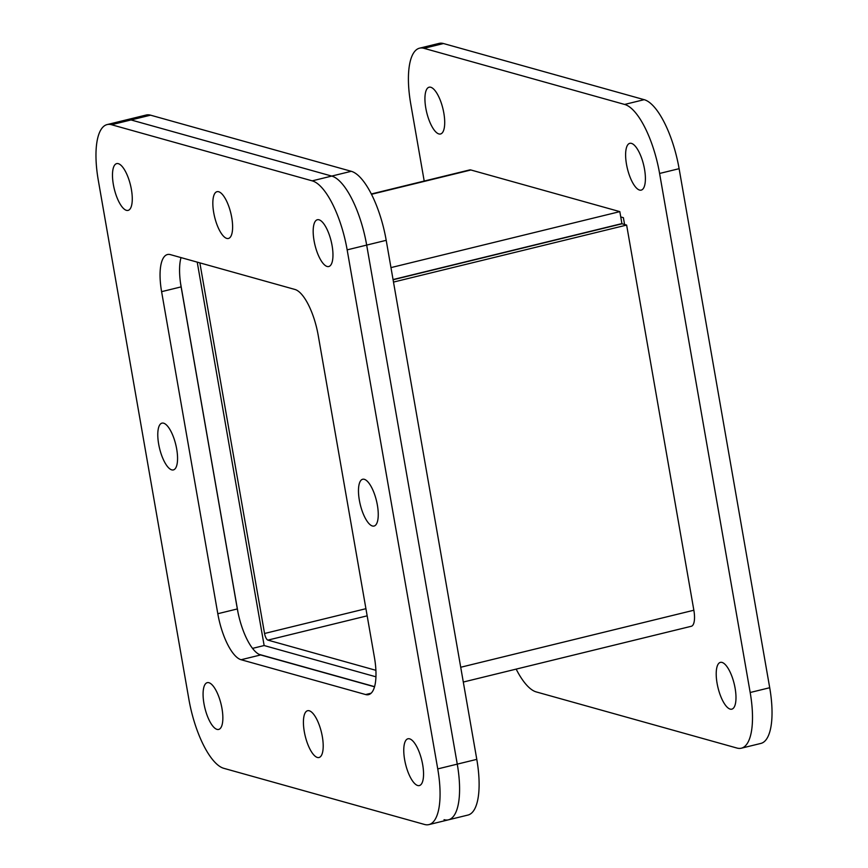 <?xml version="1.0" encoding="UTF-8"?>
<svg xmlns="http://www.w3.org/2000/svg" width="868" height="868" viewBox="0 0 868 868"><rect width="100%" height="100%" fill="white"/><g stroke="black" fill="none" stroke-linecap="round" stroke-linejoin="round"><path stroke-width="1.3" d="M107.111 124.58A64.265 22.199 76.3 0 1 111.505 124.721L312.198 180.848A64.265 22.199 76.3 0 1 347.157 249.865L437.743 768.907A64.265 22.199 76.3 0 1 428.922 824.6A64.265 22.199 76.3 0 1 424.528 824.459L223.835 768.332A64.265 22.199 76.3 0 1 188.888 699.315L98.29 180.273A64.265 22.199 76.3 0 1 107.111 124.58L126.641 119.806A64.265 22.199 76.3 0 1 131.035 119.947A64.265 22.199 -103.7 0 0 126.641 119.806L146.171 115.032A64.265 22.199 76.3 0 1 150.565 115.173L351.258 171.3A64.265 22.199 76.3 0 1 386.206 240.317L476.792 759.359A64.265 22.199 76.3 0 1 467.982 815.052L448.452 819.826A64.265 22.199 76.3 0 1 444.058 819.685M197.22 262.125L264.143 645.542L375.952 676.812M312.198 180.848L331.728 176.074A64.265 22.199 76.3 0 1 366.676 245.091L457.262 764.133A64.265 22.199 76.3 0 1 448.452 819.826A64.265 22.199 -103.7 0 0 457.262 764.133L366.676 245.091A64.265 22.199 -103.7 0 0 331.728 176.074L131.035 119.947L331.728 176.074L351.258 171.3M252.545 648.374L264.143 645.542M374.575 686.664L259.174 654.385M238.038 612.667L180.544 283.196M371.309 193.987L469.631 169.944A18.51 6.391 76.3 0 1 470.901 169.987L619.828 211.629L621.911 223.597L393.052 279.561M619.828 211.629L390.969 267.604M393.096 279.756L622.009 223.781L626.631 225.072L693.857 610.237A18.51 6.391 76.3 0 1 691.319 626.273L463.306 682.042M367.164 615.835L267.897 640.117L375.898 670.313M267.897 640.117A6.174 2.127 76.3 0 1 264.545 633.488L365.916 608.696M199.857 262.863L264.545 633.488M393.497 282.078L626.631 225.072M443.841 113.122A24.076 8.322 76.3 0 1 440.532 133.987A24.076 8.322 76.3 0 1 425.797 108.077A24.076 8.322 76.3 0 1 429.096 87.212A24.076 8.322 76.3 0 1 443.841 113.122M644.533 169.249A24.076 8.322 76.3 0 1 641.224 190.114A24.076 8.322 76.3 0 1 626.479 164.204A24.076 8.322 76.3 0 1 629.788 143.339A24.076 8.322 76.3 0 1 644.533 169.249M735.12 688.291A24.076 8.322 76.3 0 1 731.811 709.156A24.076 8.322 76.3 0 1 717.076 683.246A24.076 8.322 76.3 0 1 720.375 662.382A24.076 8.322 76.3 0 1 735.12 688.291M516.156 669.109A64.265 22.199 -103.7 0 0 536.272 691.926L736.965 748.053A64.265 22.199 -103.7 0 0 741.359 748.194A64.265 22.199 -103.7 0 0 750.18 692.501L659.593 173.459A64.265 22.199 -103.7 0 0 624.635 104.442L423.942 48.315A64.265 22.199 -103.7 0 0 419.548 48.174A64.265 22.199 -103.7 0 0 410.738 103.867L424.202 181.054M620.75 216.946L623.387 217.684L624.58 224.497M741.359 748.194L760.889 743.42A64.265 22.199 -103.7 0 0 769.71 687.727L679.112 168.685A64.265 22.199 -103.7 0 0 644.164 99.668L443.472 43.541A64.265 22.199 -103.7 0 0 439.078 43.4L419.548 48.174M131.404 189.528A24.076 8.322 76.3 0 1 128.095 210.392A24.076 8.322 76.3 0 1 113.35 184.483A24.076 8.322 76.3 0 1 116.659 163.618A24.076 8.322 76.3 0 1 131.404 189.528M332.097 245.655A24.076 8.322 76.3 0 1 328.788 266.519A24.076 8.322 76.3 0 1 314.042 240.61A24.076 8.322 76.3 0 1 317.352 219.745A24.076 8.322 76.3 0 1 332.097 245.655M422.683 764.697A24.076 8.322 76.3 0 1 419.374 785.562A24.076 8.322 76.3 0 1 404.629 759.652A24.076 8.322 76.3 0 1 407.938 738.787A24.076 8.322 76.3 0 1 422.683 764.697M377.385 505.176A24.076 8.322 76.3 0 1 374.086 526.041A24.076 8.322 76.3 0 1 359.341 500.131A24.076 8.322 76.3 0 1 362.64 479.266A24.076 8.322 76.3 0 1 377.385 505.176M231.745 217.597A24.076 8.322 76.3 0 1 228.447 238.461A24.076 8.322 76.3 0 1 213.702 212.552A24.076 8.322 76.3 0 1 217 191.687A24.076 8.322 76.3 0 1 231.745 217.597M176.692 449.049A24.076 8.322 76.3 0 1 173.394 469.913A24.076 8.322 76.3 0 1 158.649 444.004A24.076 8.322 76.3 0 1 161.947 423.139A24.076 8.322 76.3 0 1 176.692 449.049M322.332 736.639A24.076 8.322 76.3 0 1 319.033 757.504A24.076 8.322 76.3 0 1 304.288 731.583A24.076 8.322 76.3 0 1 307.587 710.718A24.076 8.322 76.3 0 1 322.332 736.639M221.991 708.57A24.076 8.322 76.3 0 1 218.682 729.435A24.076 8.322 76.3 0 1 203.947 703.525A24.076 8.322 76.3 0 1 207.246 682.66A24.076 8.322 76.3 0 1 221.991 708.57M374.542 686.805L260.628 654.949A42.847 14.799 76.3 0 1 237.333 608.945L181.119 286.885A42.847 14.799 76.3 0 1 181.021 257.601M161.6 291.659A42.847 14.799 76.3 0 1 167.47 254.53A42.847 14.799 76.3 0 1 170.399 254.628L294.925 289.456A42.847 14.799 76.3 0 1 318.231 335.471L374.444 657.521A42.847 14.799 76.3 0 1 368.564 694.65A42.847 14.799 76.3 0 1 365.634 694.552L241.109 659.734A42.847 14.799 76.3 0 1 217.803 613.719L161.6 291.659L181.119 286.885M347.157 249.865L386.206 240.317M150.565 115.173L111.505 124.721M476.792 759.359L437.743 768.907M371.461 194.302L470.901 169.987M693.857 610.237L460.724 667.253M769.71 687.727L750.18 692.501M423.942 48.315L443.472 43.541M624.635 104.442L644.164 99.668M659.593 173.459L679.112 168.685M237.333 608.945L217.803 613.719M260.628 654.949L241.109 659.734M371.113 693.217L365.634 694.552M448.452 819.826L428.922 824.6"/></g></svg>

